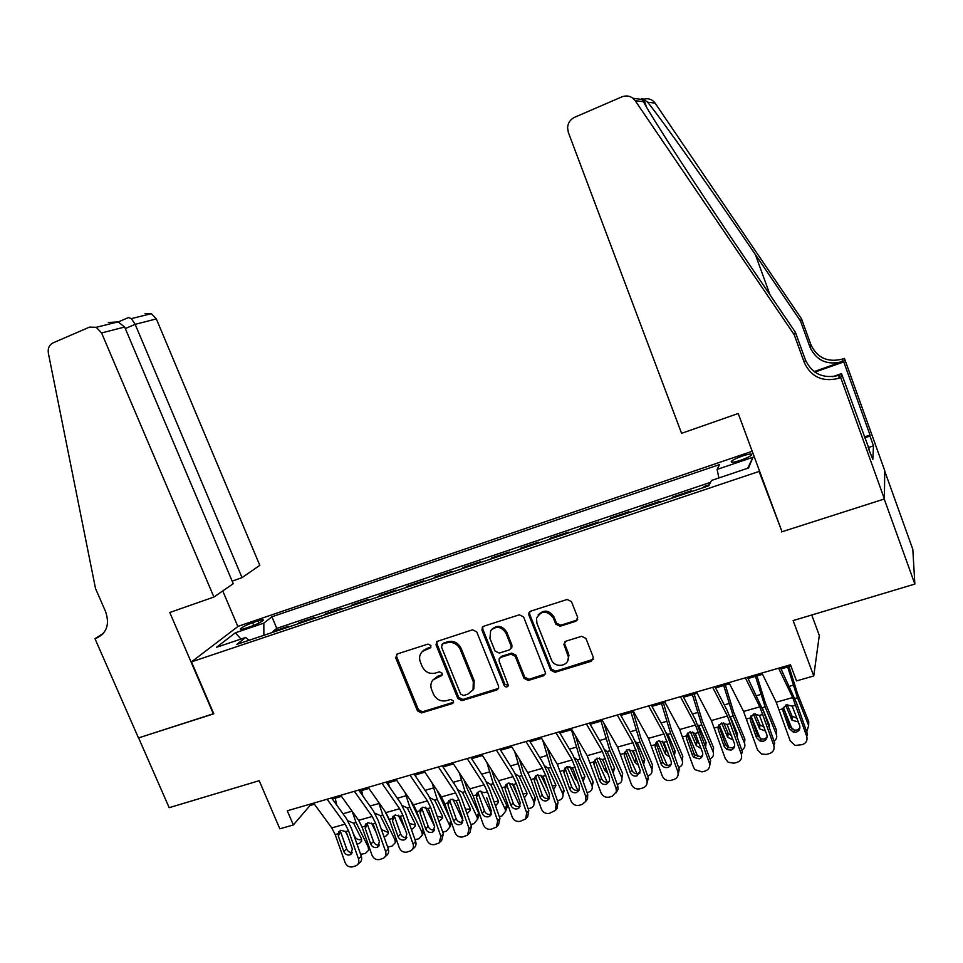 <?xml version="1.0" encoding="UTF-8"?>
<svg xmlns="http://www.w3.org/2000/svg" width="963" height="963" viewBox="0 0 963 963"><rect width="100%" height="100%" fill="white"/><g stroke="black" fill="none" stroke-linecap="round" stroke-linejoin="round"><path stroke-width="1.44" d="M430.93 645.523L428.029 644.078L397.334 653.925L395.685 657.813L417.485 710.875L421.553 712.933L452.273 703.592L453.356 702.749L453.465 700.895L450.588 699.439L446.579 700.667C440.717 701.81 436.335 699.607 433.446 694.046L431.629 689.616C430.28 685.993 430.714 682.767 432.929 679.938L441.969 675.376L442.222 673.281L439.333 671.837L435.336 673.089C429.474 674.269 425.092 672.078 422.179 666.492L420.35 662.038C418.845 657.789 419.591 654.214 422.613 651.301L430.449 647.858L430.93 645.523M742.425 456.005C736.659 458.039 732.951 459.845 731.302 461.409C730.676 462.83 733.734 462.469 740.487 460.326C746.289 458.268 750.008 456.462 751.658 454.909C752.259 453.477 749.178 453.838 742.425 456.005M575.718 621.328L577.704 617.512L571.468 601.586L567.135 599.48L530.745 611.144L528.831 613.034L528.916 615.201L550.74 670.2L555.001 672.306L591.39 661.232L593.352 657.38L585.925 638.421L581.604 636.302L565.955 641.177L563.861 644.307L568.278 656.61C569.915 666.276 554.519 668.864 551.305 659.523L536.933 623.278L536.487 618.342C541.387 610.229 547.008 610.133 553.364 618.065L555.771 624.144L560.069 626.251L575.718 621.328L577.644 619.522M781.751 531.01L759.085 471.437L191.468 661.87L213.798 713.8L138.6 737.887L169.175 807.68L259.203 780.68L279.824 828.818L293.33 824.954L287.275 810.786L790.467 664.747L796.521 680.913L813.747 675.978L819.308 635.424L811.737 614.996M781.499 531.925L884.227 499.015L914.85 584.072L793.115 620.581L813.747 675.978M476.733 631.884L472.544 629.814L436.721 641.539L436.034 644.897L457.846 698.56L461.975 700.631L496.788 690.038L498.617 688.316L498.557 686.125L476.733 631.884M483.727 626.227L519.31 614.815L523.571 616.91L545.624 673.197L543.565 675.785L528.266 680.456L524.041 678.349L515.217 656.272L510.992 654.178L500.929 657.32L499.159 658.861L499.147 661.268L508.404 685.596C507.08 687.462 505.659 687.413 504.143 685.439L481.957 630.211L482.343 627.166L483.727 626.227M884.72 471.076L912.816 549.355L914.85 584.072M709.334 484.726L704.109 486.484L704.398 487.266M690.82 491.828L691.41 490.757L672.487 497.125L672.776 497.895M659.294 502.421L659.968 501.338L641.31 507.609L641.611 508.368M628.213 512.87L628.971 511.75L610.578 517.938L610.867 518.696M597.566 523.162L598.408 522.03L580.28 528.133L580.569 528.88M567.351 533.321L568.278 532.166L550.391 538.173L550.692 538.919M537.559 543.337L538.558 542.157L520.923 548.079L521.224 548.826M508.175 553.207L509.258 552.016L491.864 557.854L492.153 558.588M479.201 562.946L480.344 561.73L463.191 567.496L463.492 568.23M450.612 572.552L451.84 571.312L434.915 577.006L435.204 577.728M422.42 582.025L423.708 580.773L407.012 586.383L407.313 587.105M394.601 591.378L395.962 590.102L379.494 595.64L379.783 596.35M367.156 600.599L368.588 599.311L352.326 604.776L352.627 605.486M340.071 609.699L341.564 608.399L325.53 613.792L325.819 614.49M313.348 618.679L314.901 617.367L299.072 622.688L297.483 624.012M299.361 623.386L299.072 622.688M245.324 628.321L250.994 626.407C257.109 624.156 261.19 622.122 263.212 620.292C263.73 619.353 262.068 619.522 258.228 620.786L252.607 622.688C246.516 624.927 242.447 626.961 240.401 628.803C239.871 629.73 241.52 629.561 245.324 628.321M759.386 470.654L759.085 471.437M752.199 451.262L238.186 626.299L191.468 661.87M718.916 477.961L717.098 469.426L719.554 464.575L271.891 616.789L263.826 623.133L263.874 635.303M717.098 469.426L752.982 457.256L748.528 467.982L711.501 480.453L708.804 485.785L236.838 644.391L245.589 637.494L216.422 647.329L235.345 632.799L263.826 623.133M324.001 615.104L325.53 613.792M350.857 606.076L352.326 604.776M378.086 596.928L379.494 595.64M405.676 587.647L407.012 586.383M433.651 578.257L434.915 577.006M461.999 568.724L463.191 567.496M490.745 559.07L491.864 557.854M519.876 549.271L520.923 548.079M549.428 539.34L550.391 538.173M579.389 529.277L580.28 528.133M609.772 519.069L610.578 517.938M640.588 508.705L641.31 507.609M671.849 498.196L672.487 497.125M703.568 487.543L704.109 486.484M710.562 482.319L276.766 628.382L272.962 631.463L288.587 626.215L286.974 627.539M293.33 824.954L310.026 805.489L314.42 804.225M332.355 799.025L341.48 796.377M359.464 791.165L368.913 788.42M386.933 783.196L396.72 780.355M414.776 775.119L424.9 772.182M443.004 766.933L453.477 763.9M471.629 758.639L482.451 755.498M500.64 750.237L511.835 746.987M530.059 741.703L541.627 738.344M559.888 733.06L571.841 729.593M590.138 724.284L602.489 720.697M620.822 715.389L633.582 711.693M651.951 706.361L665.12 702.545M683.525 697.212L697.128 693.264M715.569 687.919L729.593 683.85M748.07 678.494L762.552 674.293M781.065 668.936L790.96 666.059M309.532 804.334L310.026 805.489M273.263 632.149L272.962 631.463M276.766 628.382L271.891 616.789M249.152 640.251L245.589 637.494M240.967 639.059L235.345 632.799M752.982 457.256L747.709 468.247M430.967 647.088L426.681 648.496L422.324 651.554M432.929 679.938L437.948 676.134L442.306 674.738M396.744 654.19L396.672 656.742L418.436 709.719L422.492 711.765L453.573 702.244M437.021 641.31L436.949 643.862L458.725 697.405L462.842 699.475L498.617 688.328M442.667 644.139L441.463 646.895L460.615 694.034L463.516 695.491L467.765 694.191L473.038 689.893L473.315 681.768L460.23 649.399C457.293 643.741 452.851 641.539 446.916 642.778L442.583 643.802M472.725 690.423L473.88 688.75L474.169 680.636L473.315 681.768M443.57 643.091L447.819 641.731C453.742 640.491 458.171 642.694 461.096 648.34L474.169 680.636M499.869 657.91L501.723 656.236L511.762 653.095L515.987 655.189L524.787 677.23L529 679.324L545.479 673.968M482.848 626.684L482.8 629.188L504.925 684.296L508.428 685.487M506.02 633.257C501.434 626.432 496.306 625.577 490.636 630.705L489.95 638.361L495.018 651L499.231 653.083L509.295 649.929L511.124 648.219L511.088 645.956L506.02 633.257L506.803 632.222C502.229 625.408 497.113 624.554 491.467 629.67L491.371 629.778M511.1 648.304L511.907 647.16L511.871 644.897L511.088 645.956M506.803 632.222L511.871 644.897M538.197 614.863C543.939 609.266 549.235 609.988 554.062 617.042L556.458 623.121L560.755 625.216L576.368 620.304M567.532 661.16L568.952 655.514L568.399 653.383L567.737 654.467M564.703 641.924L564.751 644.127L568.399 653.383M529.686 611.734L529.662 614.189L551.438 669.08L555.687 671.187L593.389 659.246M345.38 831.346L347.836 836.269M335.208 798.195L336.725 805.068M352.121 811.207L356.033 822.45L368.179 846.922L368.697 845.863M347.92 820.801L353.565 823.148L361.281 838.484L361.619 841.217L359.055 843.708L356.876 843.793M368.179 846.922L368.624 850.233L365.386 853.423L360.607 854.325M353.096 833.127L354.902 836.763C356.37 839.134 358.441 840.085 361.113 839.616L361.619 839.435M327.119 799.23L345.163 824.123L348.558 830.816L358.501 858.876L361.33 856.36C362.172 859.273 361.474 861.512 359.259 863.077L357.803 864.389M331.561 797.93L346.367 818.43L351.423 828.421L361.33 856.36M313.625 803.142L331.778 827.915L335.172 834.572L345.091 862.547C346.656 865.966 349.124 867.41 352.494 866.881L356.43 865.617C358.657 864.052 359.343 861.801 358.501 858.876M340.565 831.478L338.338 836.053L343.791 851.448L346.68 848.969L340.794 832.381M346.68 848.969C347.872 851.605 349.762 852.773 352.386 852.46M338.338 836.053L338.531 832.116L340.866 830.25L345.669 831.623L346.909 833.657L352.374 849.077L350.58 854.566L349.725 854.915C347.029 855.349 345.043 854.193 343.791 851.448M232.155 581.11L242.038 577.631L259.805 565.353L156.331 318.922L135.157 324.338L125.31 328.564M242.038 577.631L135.157 324.338L131.377 318.609L151.36 313.661L156.331 318.922M213.401 713.932L169.777 612.492L213.918 597.036L101.584 332.945L96.24 327.3L89.511 327.119L53.037 342.888C49.233 344.886 47.669 348.329 48.367 353.204L95.518 588.525L105.617 611.686C109.842 624.337 106.773 633.173 96.396 638.18L94.988 638.674L138.467 737.935L213.738 713.643M94.988 638.674L103.547 633.209M237.861 626.552L222.754 590.945M213.918 597.036L233.251 583.698L124.66 327.035L101.584 332.945M145.028 313.505L151.36 313.661M108.325 322.509L118.088 321.895L124.66 327.035M128.416 317.573L131.377 318.609M681.575 433.326L568.339 132.425L567.58 127.826C567.953 122.915 570.289 119.424 574.574 117.317L621.905 96.854C627.262 94.94 631.692 96.216 635.195 100.694L794.222 334.751L804.394 362.798C811.267 377.087 822.715 382.251 838.713 378.315L840.723 377.604L884.407 498.966L782.028 531.757L738.212 413.5L681.575 433.326M646.63 107.278L643.669 99.225C648.34 97.973 652.156 99.261 655.093 103.101L801.553 318.897L800.542 321.088L755.353 254.521C712.259 190.867 661.822 119.496 647.605 102.198L643.669 99.225C641.081 97.72 641.009 98.551 643.453 101.693C652.011 118.052 701.341 193.996 747.517 261.78L795.378 332.235L805.429 359.945C812.218 374.053 823.521 379.157 839.327 375.257L838.713 378.315M795.378 332.235L794.222 334.751M801.553 318.897L810.93 344.802C817.262 357.983 827.819 362.738 842.589 359.043L844.443 358.392L884.72 470.558L884.407 498.966M814.108 371.586L842.059 361.703C827.121 365.434 816.443 360.619 810.027 347.282L800.542 321.088M864.305 436.973L870.034 435.059L869.974 436.095L864.642 437.888M868.758 449.336L872.839 459.351L873.477 445.845L869.974 436.095M869.18 449.191L841.506 373.596L840.723 377.604M844.443 358.392L843.769 361.919L814.867 372.127M870.034 435.059L843.769 361.919M832.586 376.714L841.506 373.596M873.477 445.845L868.145 447.626M371.562 823.172L376.244 832.658M361.643 790.527L362.858 795.968M378.471 802.047L382.756 814.903L394.854 839.58L395.733 837.702M384.887 811.183L390.171 822.005M374.86 813.181L380.265 815.601L387.945 831.069L388.318 833.633L385.657 836.341L383.888 836.486M394.854 839.58L395.336 842.673L391.989 846.128L387.644 847.067M381.432 829.54L387.608 832.249M398.237 815.155L405.17 829.384M388.414 782.763L389.293 786.615M405.122 792.609L409.841 807.247L421.89 832.128L423.106 829.36M410.527 800.506L419.748 819.886M402.173 805.489L407.313 807.957L414.957 823.558L415.354 825.929L412.609 828.866L411.261 829.047M421.89 832.128L422.396 834.993L418.941 838.737L415.017 839.676M423.961 831.791L423.226 833.067M409.263 823.401L414.451 824.785M425.333 807.163L434.638 826.483M415.547 774.902L416.028 776.972M432.074 782.883L437.274 799.495L449.276 824.569L450.816 820.837M437.021 790.274L449.926 818.309M429.871 797.701L434.722 800.217L442.33 815.938L442.739 818.105L438.984 821.463M449.276 824.569L449.793 827.181L446.242 831.25L442.763 832.152M451.491 822.739L450.443 825.592M437.214 816.468L441.644 817.238M452.827 799.146L463.047 820.62M459.315 772.82L465.081 791.646L477.034 816.925L478.599 812.844L479.117 815.155L477.504 818.514M464.082 780.114L466.718 787.662L478.599 812.844M457.955 789.841L462.493 792.38L470.076 808.222L470.486 810.16L467.067 813.759M477.034 816.925L477.552 819.248L473.916 823.666L470.859 824.497M465.466 809.221L470.377 809.052M354.372 791.309L372.224 816.48L375.594 823.221L385.597 851.473L388.318 848.969C389.148 851.834 388.486 854.061 386.319 855.662L384.911 856.986M358.681 790.069L373.319 810.774L378.351 820.849L388.318 848.969M340.697 795.282L358.645 820.32L362.028 827.024L372.007 855.192C373.584 858.635 376.076 860.091 379.494 859.55L383.599 858.189C385.778 856.589 386.44 854.35 385.597 851.473M367.348 823.943L365.23 828.517L370.719 844.009L373.5 841.554L367.589 824.846M373.5 841.554C374.739 844.274 376.714 845.43 379.41 845.02M365.23 828.517L365.338 824.737L367.818 822.655L372.669 824.039L373.921 826.073L379.41 841.614L377.677 847.091L376.726 847.488C373.981 847.934 371.983 846.766 370.719 844.009M381.998 783.292L399.633 808.727L402.991 815.517L413.055 843.961L415.655 841.481C416.485 844.286 415.86 846.501 413.765 848.138L412.369 849.486M386.163 782.088L400.632 803.022L405.64 813.169L415.655 841.481M368.143 787.325L385.886 812.616L389.245 819.381L399.284 847.729C400.873 851.196 403.401 852.664 406.868 852.111L411.165 850.642C413.259 849.005 413.885 846.778 413.055 843.961M394.493 816.311L392.495 820.873L398.008 836.474L400.68 834.042L394.722 817.214M400.68 834.042C401.944 836.799 403.954 837.954 406.711 837.509L406.819 837.485M392.495 820.873L392.507 817.286L395.119 814.975L400.03 816.359L401.294 818.406L406.819 834.042L405.146 839.507L404.075 839.965C401.306 840.422 399.284 839.255 398.008 836.474M410.009 775.167L427.428 800.867L430.762 807.716L440.885 836.353L443.377 833.898L441.62 840.482L440.187 841.903M414.018 773.999L428.306 795.149L433.302 805.393L443.377 833.898M395.962 779.248L413.488 804.803L416.835 811.628L426.922 840.169C428.535 843.66 431.087 845.129 434.59 844.575L439.128 842.974L440.885 836.353M421.987 808.571L420.109 813.133L425.67 828.842L428.222 826.423L422.227 809.486M428.222 826.423C429.498 829.203 431.532 830.359 434.325 829.901L434.578 829.829M420.109 813.133L420.049 809.775L422.793 807.175L427.753 808.559L429.029 810.629L434.602 826.374L433.001 831.803L431.797 832.345C428.992 832.802 426.946 831.635 425.67 828.842M438.394 766.933L455.583 792.898L458.918 799.808L469.101 828.649L471.461 826.206L469.884 832.67L468.355 834.259M442.258 765.802L456.366 787.18L461.325 797.508L471.461 826.206M424.153 771.062L441.451 796.895L444.786 803.78L454.945 832.514C456.558 836.028 459.146 837.497 462.697 836.931L467.512 835.15L469.101 828.649M449.865 800.735L448.108 805.285L453.693 821.102L456.125 818.694L450.106 801.649M456.125 818.694C457.413 821.499 459.471 822.667 462.312 822.197L462.734 822.065M448.108 805.285L447.964 802.203L450.853 799.278L455.86 800.662L457.148 802.745L462.746 818.598L461.277 823.955L459.905 824.617C457.064 825.086 454.993 823.907 453.693 821.102M480.73 791.092L491.419 813.735M486.845 762.383L493.273 783.677L505.154 809.173L506.61 805.104L507.104 807.102L505.611 810.69M491.539 769.75L494.777 779.705L506.61 805.104M486.435 781.896L490.636 784.424L498.184 800.397L498.593 802.083L495.524 805.899M505.154 809.173L505.659 811.183L501.952 815.974L499.328 816.696M486.64 797.569L491.286 810.714L489.974 815.974L488.385 816.793C485.508 817.262 483.414 816.082 482.114 813.254L484.425 810.87L478.358 793.705L476.48 797.328L482.114 813.254M494.043 801.734L498.473 801.192M467.175 758.579L484.136 784.821L487.447 791.791L497.69 820.825L499.929 818.406L498.581 824.689L496.884 826.555M470.883 757.496L484.798 779.103L489.734 789.516L499.929 818.406M452.742 762.768L469.812 788.878L473.134 795.811L483.354 824.749C484.979 828.288 487.591 829.769 491.19 829.191L496.342 827.145L497.69 820.825M478.117 792.79L478.358 793.705M484.425 810.87C485.713 813.699 487.796 814.867 490.673 814.397L491.274 814.18M476.48 797.328L476.264 794.571L479.285 791.273L484.353 792.669L487.447 791.791M509.042 782.991L519.972 806.284M514.651 751.513L521.838 775.612L533.658 801.312L534.995 797.256L535.452 798.917L534.104 802.745M519.286 758.964L523.222 771.652L534.995 797.256M515.313 773.879L519.165 776.371L526.677 792.477L527.062 793.885L524.354 797.906M533.658 801.312L534.128 802.998C534.236 805.574 532.984 807.307 530.372 808.186L528.181 808.776M517.42 794.8L512.328 783.81M522.981 794.03L526.942 793.199M496.366 750.105L513.074 776.635L516.373 783.665L526.689 812.904L528.795 810.509L527.748 816.492L525.642 818.923L526.689 812.904M499.905 749.07L513.616 770.918L518.527 781.414L528.795 810.509M481.717 754.354L498.557 780.752L501.855 787.746L512.135 816.877C513.785 820.44 516.421 821.933 520.08 821.343L525.642 818.923M506.755 784.725L505.25 789.263L510.908 805.297L513.098 802.937L506.995 785.664M513.098 802.937C514.398 805.778 516.517 806.958 519.418 806.476L520.201 806.175M505.25 789.263L504.973 786.879L508.103 783.148L513.231 784.544L514.543 786.651L520.213 802.721L519.141 807.788L517.263 808.848C514.338 809.329 512.232 808.15 510.908 805.297M506.297 784.159L504.973 786.879L501.855 787.746M537.763 774.818L548.693 798.411M542.723 740.15L550.788 767.439L562.561 793.356L563.752 789.299L562.97 794.68L562.561 793.356M547.285 747.697L552.052 763.478L563.752 789.299M544.601 765.778L548.091 768.197L555.567 784.448L555.904 785.555L553.569 789.756M564.162 790.611L562.97 794.668C563.247 797.448 561.983 799.314 559.178 800.277L557.445 800.759M547.417 788.601L540.869 775.191M552.293 786.157L555.807 785.098M525.967 741.51L542.422 768.342L545.696 775.432L556.072 804.875L558.059 802.492L556.831 808.703M529.337 740.535L542.843 762.612L547.73 773.205L558.059 802.492M511.112 745.819L527.7 772.507L530.986 779.561L541.326 808.896C542.976 812.483 545.66 813.976 549.355 813.374L555.434 810.389L556.072 804.875M535.789 776.563L534.417 781.077L540.111 797.232L542.169 794.896L536.03 777.502M542.169 794.896C543.481 797.761 545.624 798.941 548.561 798.447L549.548 798.05M534.417 781.077L534.14 778.682L537.33 774.926L542.518 776.322L543.842 778.441L549.548 794.631L548.79 799.374L546.539 800.807C543.577 801.288 541.435 800.097 540.111 797.232M566.906 766.596L577.776 790.394M571.42 729.713L580.147 759.145L591.848 785.278L592.919 781.234L592.233 786.494M575.525 735.84L581.279 755.197L592.919 781.234M574.309 757.604L577.403 759.915L584.842 776.298L583.169 781.462M591.848 785.278L592.173 786.229C592.642 789.203 591.378 791.213 588.369 792.272L587.105 792.621M577.439 781.186L575.429 778.923L569.879 766.596M581.977 778.08L585.059 776.876M555.976 732.807L572.178 759.927L585.877 796.726L587.719 794.379L587.562 799.025L585.805 801.192M559.178 731.868L572.479 754.198L577.331 764.875L587.719 794.379M540.917 737.177L557.252 764.153L570.927 800.807C572.588 804.418 575.296 805.923 579.052 805.309L582.037 804.49L585.721 801.397L585.877 796.726M563.993 772.795L563.692 771.303L565.161 767.752L565.474 769.22L563.993 772.795L569.723 789.058L571.637 786.747L565.474 769.22M571.637 786.747C572.973 789.624 575.128 790.816 578.113 790.31L579.305 789.804M563.692 771.303L566.954 766.584L572.203 767.98L573.539 770.111L579.281 786.41L578.944 790.575L576.223 792.645C573.226 793.139 571.059 791.947 569.723 789.058M596.458 758.302L607.22 782.221M601.032 721.118L609.904 750.731L621.544 777.093L622.688 773.614L621.893 778.188M603.982 723.309L610.903 746.807L622.471 773.06M604.451 749.358L607.581 752.332L614.526 768.041L613.178 773.012M621.544 777.093L621.749 777.659C622.459 780.824 621.195 782.991 617.969 784.159L617.175 784.376M607.797 773.409L604.981 770.701L599.335 758.001M612.059 769.834L614.707 768.534M586.419 723.971L602.356 751.393L616.091 788.468L617.801 786.145L618.09 789.371L616.067 792.85M589.452 723.093L602.525 745.651L607.34 756.437L617.801 786.145M571.143 728.401L587.213 755.678L600.936 792.609C602.609 796.245 605.354 797.749 609.158 797.123L612.191 796.305L616.38 791.706L616.091 788.468M593.978 764.381L595.074 759.867L593.978 764.381L599.744 780.764L601.526 778.477L595.315 760.83M601.526 778.477C602.862 781.378 605.053 782.57 608.074 782.064L609.483 781.414M593.726 763.406L593.702 761.938L597.012 758.122L602.32 759.518L603.657 761.673L609.435 778.08L609.555 781.162L606.329 784.364C603.283 784.869 601.093 783.677 599.744 780.764M626.456 749.948L637.049 773.879M631.066 712.415L640.082 742.208L651.65 768.799L652.517 764.935L651.963 769.75M633.124 711.826L640.937 738.296L652.445 764.778M635.038 741.053L637.711 743.821L644.68 759.831L643.597 764.393M651.65 768.799L651.71 768.968C652.673 772.314 651.421 774.637 647.979 775.925L647.678 776.009M638.517 765.368L634.942 762.359L629.248 749.346M632.39 750.538L636.411 759.374M642.538 761.396L644.765 760.06M617.295 715.003L632.956 742.738L646.739 780.09L648.304 777.791L646.751 784.351M620.148 714.173L632.992 736.996L637.783 747.866L648.304 777.791M601.803 719.505L617.596 747.083L631.367 784.291C633.052 787.951 635.833 789.467 639.685 788.829L642.766 787.987C645.944 786.855 647.365 784.58 647.016 781.149L646.739 780.09M625.336 751.369L624.385 755.859L630.187 772.35L631.836 770.099L625.577 752.332M631.836 770.099C633.185 773.012 635.387 774.216 638.457 773.698L640.094 772.904M624.385 755.859L624.12 753.403L627.479 749.539L632.847 750.947L634.208 753.102L640.299 770.833L636.856 775.973C633.762 776.491 631.547 775.287 630.187 772.35M656.898 741.534L667.251 765.356M661.509 703.592L670.681 733.565L682.177 760.385L682.827 756.376L671.404 729.665L663.435 703.038M666.095 732.687L668.274 735.19L675.135 751.176L674.425 755.594M678.614 767.523C682.045 766.115 683.224 763.743 682.177 760.385M669.646 757.099L665.349 753.969L659.595 740.643M662.279 741.173L666.083 749.996L667.901 752.127M673.426 752.777L675.244 751.465M648.629 705.915L663.989 733.962L677.82 771.592L679.24 769.317L677.892 775.721M651.289 705.145L663.892 728.221L668.647 739.187L679.24 769.317M632.908 710.477L648.412 738.368L662.303 776.058C664.061 779.609 666.841 781.065 670.657 780.415L673.775 779.561C677.434 778.152 678.783 775.492 677.82 771.592M656.032 742.738L655.225 747.216L661.063 763.828L662.568 761.601L656.272 743.701M662.568 761.601L662.725 761.998C664.181 764.67 666.36 765.741 669.273 765.212L671.139 764.237M655.225 747.216L654.96 744.736L658.379 740.836L663.82 742.244L671.042 761.071C671.813 764.201 670.73 766.331 667.816 767.463C664.879 767.993 662.688 766.909 661.22 764.225L661.063 763.828M687.787 733.048L697.85 756.653M692.385 694.636L701.714 724.802L713.126 751.85L713.643 747.854L702.292 720.914L694.179 694.118M698.512 725.199L706.084 742.569L705.662 746.614M709.972 758.88C713.089 757.351 714.149 755.004 713.126 751.85M701.184 748.624L696.309 745.723L690.411 731.868M692.746 731.988L696.899 741.763L699.62 744.17M704.735 743.954L706.144 742.738M680.408 696.682L695.479 725.055L709.358 762.973L710.622 760.722L709.478 766.921M682.875 695.972L695.238 719.313L710.622 760.722M664.458 701.317L679.673 729.521L693.529 767.294L694.925 769.642L702.063 771.881L705.229 771.014C708.937 769.593 710.321 766.909 709.358 762.973M687.161 733.975L686.511 738.44L692.385 755.173L693.733 752.982L687.401 734.95M693.733 752.982L695.19 755.209L700.534 756.605L702.641 755.413M686.511 738.44L686.246 735.949L689.737 732.012L695.238 733.421L702.509 752.38C703.279 755.534 702.171 757.676 699.21 758.832L693.854 757.412L692.385 755.173M719.132 724.513L728.859 747.733M723.707 685.56L733.192 715.906L744.531 743.195L744.893 739.211L733.613 712.042L725.344 685.09M741.775 750.081C744.58 748.444 745.494 746.144 744.531 743.195M733.192 715.906L730.255 716.737L737.465 733.842L737.333 737.405M733.156 739.945L727.739 737.345L721.672 723.008M723.707 722.876L728.172 733.397L731.711 735.84M736.454 734.938L737.477 733.866M712.656 687.329L727.414 716.027L741.341 754.222L742.449 752.019L731.724 721.443L727.041 710.273L714.919 686.667M696.478 692.024L711.392 720.553L725.295 758.615L728.148 762.239L733.926 763.214L737.14 762.347C740.908 760.902 742.304 758.194 741.341 754.222M718.735 725.091L718.242 729.545L724.164 746.397L725.356 744.23L718.988 726.078M725.356 744.23L728.1 747.396L732.229 747.878L734.6 746.445M718.242 729.545L717.989 727.029L721.528 723.057L727.101 724.465L734.42 743.568C735.202 746.734 734.083 748.901 731.073 750.069L726.921 749.575L724.164 746.397M750.971 715.942L760.289 738.585M755.474 676.351L765.128 706.89L776.371 734.42L776.575 730.448L765.38 703.038L756.954 675.918M774.023 741.101C776.503 739.391 777.285 737.164 776.371 734.42M762.371 708.118L769.305 724.983L769.413 727.956M765.561 731.061L759.626 728.835L753.415 714.089M755.185 713.752L759.915 724.898L764.213 727.209M768.606 725.681L769.256 724.862M745.386 677.832L759.831 706.854L773.795 745.35L774.746 743.171L763.948 712.379L747.444 677.23M728.967 682.598L743.568 711.452L757.508 749.804L761.577 754.077L766.259 754.426L769.509 753.548C773.337 752.079 774.758 749.346 773.795 745.35M750.791 716.219L750.442 720.517L756.4 737.502L757.436 735.359L751.02 717.074M757.436 735.359L761.131 738.934L764.393 739.03L767.017 737.309M750.442 720.517L750.177 717.989L753.8 713.968L759.434 715.389L766.813 734.625C767.583 737.814 766.44 740.005 763.394 741.185L760.108 741.089L756.4 737.502M783.473 707.781L792.14 729.172M787.698 667.01L797.508 697.742L808.667 725.512L808.715 721.564L797.617 693.914L789.022 666.625M806.717 731.952L808.667 725.512M801.878 718.145L798.038 707.155M798.423 721.985L791.983 720.18L785.627 705.085M787.156 704.615L792.116 716.255L797.135 718.314M778.598 668.19L792.718 697.561L806.729 736.358L807.512 734.203L796.642 703.183L780.451 667.648M761.926 673.029L776.214 702.22L790.202 740.872L795.173 745.482L802.36 744.616C806.236 743.135 807.692 740.378 806.729 736.358M783.328 707.287L783.112 711.368L789.106 728.461L789.973 726.355L783.521 707.937M789.973 726.355L794.355 730.123L797.027 730.038L799.916 728.004M783.112 711.368L782.859 708.804L786.53 704.747L792.236 706.168L799.663 725.548C800.446 728.762 799.278 730.977 796.184 732.169L793.512 732.253L789.106 728.461M253.751 625.384L252.607 622.688M259.143 622.941L258.228 620.786M426.681 648.496L425.742 649.544M441.945 674.894L441.03 676.002M437.948 676.134L437.033 677.242M453.152 702.424L452.273 703.592M422.492 711.765L421.553 712.933M418.436 709.719L417.485 710.875M396.672 656.742L395.685 657.813M430.678 647.22L429.739 648.268M497.594 688.894L496.788 690.038M462.842 699.475L461.975 700.631M458.725 697.405L457.846 698.56M436.949 643.862L436.034 644.897M461.096 648.34L460.23 649.399M447.819 641.731L446.916 642.778M544.276 674.666L543.565 675.785M529 679.324L528.266 680.456M524.787 677.23L524.041 678.349M515.987 655.189L515.217 656.272M511.762 653.095L510.992 654.178M501.723 656.236L500.929 657.32M504.925 684.296L504.143 685.439M482.8 629.188L481.957 630.211M560.755 625.216L560.069 626.251M556.458 623.121L555.771 624.144M554.062 617.042L553.364 618.065M564.751 644.127L564.077 645.198M592.004 660.124L591.39 661.232M555.687 671.187L555.001 672.306M551.438 669.08L550.74 670.2M529.662 614.189L528.916 615.201M356.033 822.45L353.565 823.148M352.085 811.171L342.997 813.759M354.589 837.365L354.902 836.763M345.669 831.623L348.558 830.816M335.172 834.572L338.049 833.765M331.778 827.915L345.163 824.123M102.704 634.148L96.396 638.18M805.429 359.945L804.394 362.798M810.027 347.282L810.93 344.802M632.968 98.286L641.996 99.454M655.093 103.101L647.605 102.198M643.453 101.693L635.195 100.694M842.059 361.703L842.589 359.043M755.353 254.521L770.075 294.991M382.756 814.903L380.265 815.601M378.808 803.539L369.985 806.055M409.841 807.247L407.313 807.957M405.856 795.811L397.334 798.255M437.274 799.495L434.722 800.217M433.278 787.987L425.056 790.334M465.081 791.646L462.493 792.38M461.06 780.054L453.152 782.317M372.669 824.039L375.594 823.221M362.028 827.024L364.941 826.206M358.645 820.32L372.224 816.48M400.03 816.359L402.991 815.517M389.245 819.381L392.206 818.55M385.886 812.616L399.633 808.727M427.753 808.559L430.762 807.716M416.835 811.628L419.832 810.786M413.488 804.803L427.428 800.867M455.86 800.662L458.918 799.808M444.786 803.78L447.819 802.925M441.451 796.895L455.583 792.898M493.273 783.677L490.636 784.424M489.216 772.013L481.632 774.18M473.134 795.811L476.204 794.957M469.812 788.878L484.136 784.821M521.838 775.612L519.165 776.371M517.745 763.876L510.498 765.934M513.231 784.544L516.373 783.665M498.557 780.752L513.074 776.635M550.788 767.439L548.091 768.197M546.671 755.606L539.774 757.58M546.274 787.024L546.551 786.157M542.518 776.322L545.696 775.432M530.986 779.561L534.14 778.682M527.7 772.507L542.422 768.342M580.147 759.145L577.403 759.915M576.006 747.24L569.446 749.106M575.429 778.923L575.97 777.021M572.203 767.98L575.429 767.078M560.514 771.267L563.716 770.364M557.252 764.153L572.178 759.927M609.904 750.731L607.123 751.525M605.739 738.753L599.54 740.511M604.981 770.701L605.763 767.631M602.32 759.518L605.583 758.603M590.451 762.852L593.702 761.938M587.213 755.678L602.356 751.393M640.082 742.208L637.265 743.003M635.881 730.135L630.067 731.796M634.942 762.359L635.821 758.375M632.847 750.947L636.17 750.021M620.822 754.33L624.12 753.403M617.596 747.083L632.956 742.738M670.681 733.565L667.828 734.372M666.456 721.407L661.027 722.96M665.325 753.909L666.059 749.936M663.82 742.244L667.178 741.305M651.614 745.675L654.96 744.736M648.412 738.368L663.989 733.962M701.714 724.802L698.813 725.62M697.453 712.56L692.421 713.992M696.129 745.338L696.718 741.378M695.238 733.421L698.644 732.458M682.851 736.9L686.246 735.949M679.673 729.521L695.479 725.055M728.907 703.58L724.284 704.904M727.378 736.647L727.823 732.699M727.101 724.465L730.556 723.49M714.546 727.992L717.989 727.029M711.392 720.553L727.414 716.027M765.128 706.89L762.215 707.709M760.806 694.467L756.605 695.671M759.061 727.835L759.362 723.899M759.434 715.389L762.937 714.402M746.698 718.964L750.177 717.989M743.568 711.452L759.831 706.854M797.508 697.742L794.896 698.476M793.163 685.235L789.395 686.306M791.213 718.892L791.345 714.979M792.236 706.168L795.799 705.169M779.308 709.803L782.859 708.804M776.214 702.22L792.718 697.561M731.615 462.24L731.302 461.409M423.551 650.242L422.613 651.301M442.811 643.549L441.897 644.584M473.88 688.75L473.038 689.893M511.907 647.16L511.124 648.219M568.952 655.514L568.278 656.61M564.535 643.236L563.861 644.307M529.578 612.035L528.831 613.034M368.624 850.233L369.563 848.307M351.832 853.471L350.58 854.566M338.976 831.454L338.531 832.116M96.24 327.3L118.088 321.895M128.813 317.405L118.28 321.943M395.336 842.673L396.563 840.037M422.396 834.993L423.889 831.575M449.793 827.181L451.478 823.076M477.552 819.248L479.117 815.155M378.892 845.995L377.677 847.091M365.904 823.859L365.338 824.737M406.302 838.424L405.146 839.507M393.205 816.155L392.507 817.286M434.072 830.756L433.001 831.803M420.891 808.33L420.049 809.775M462.216 823.016L461.277 823.955M448.963 800.397L447.964 802.203M505.659 811.183L507.104 807.102M490.709 815.204L489.974 815.974M477.431 792.332L476.264 794.571M534.128 802.998L535.452 798.917M535.584 775.853L534.104 779.127M557.408 807.993L555.434 810.389M592.173 786.229L593.244 782.173M587.562 799.025L585.721 801.397M621.749 777.659L622.688 773.614M618.09 789.371L616.38 791.706M651.71 768.968L652.517 764.935M625.444 751.886L624.253 755.413M648.581 778.838L647.016 781.149M665.349 753.969L666.083 749.996M661.22 764.225L662.725 761.998M696.309 745.723L696.899 741.763M693.854 757.412L695.19 755.209M727.739 737.345L728.172 733.397M726.921 749.575L728.1 747.396M759.626 728.835L759.915 724.898M760.108 741.089L761.131 738.934M791.983 720.18L792.116 716.255M793.512 732.253L794.355 730.123"/></g></svg>
